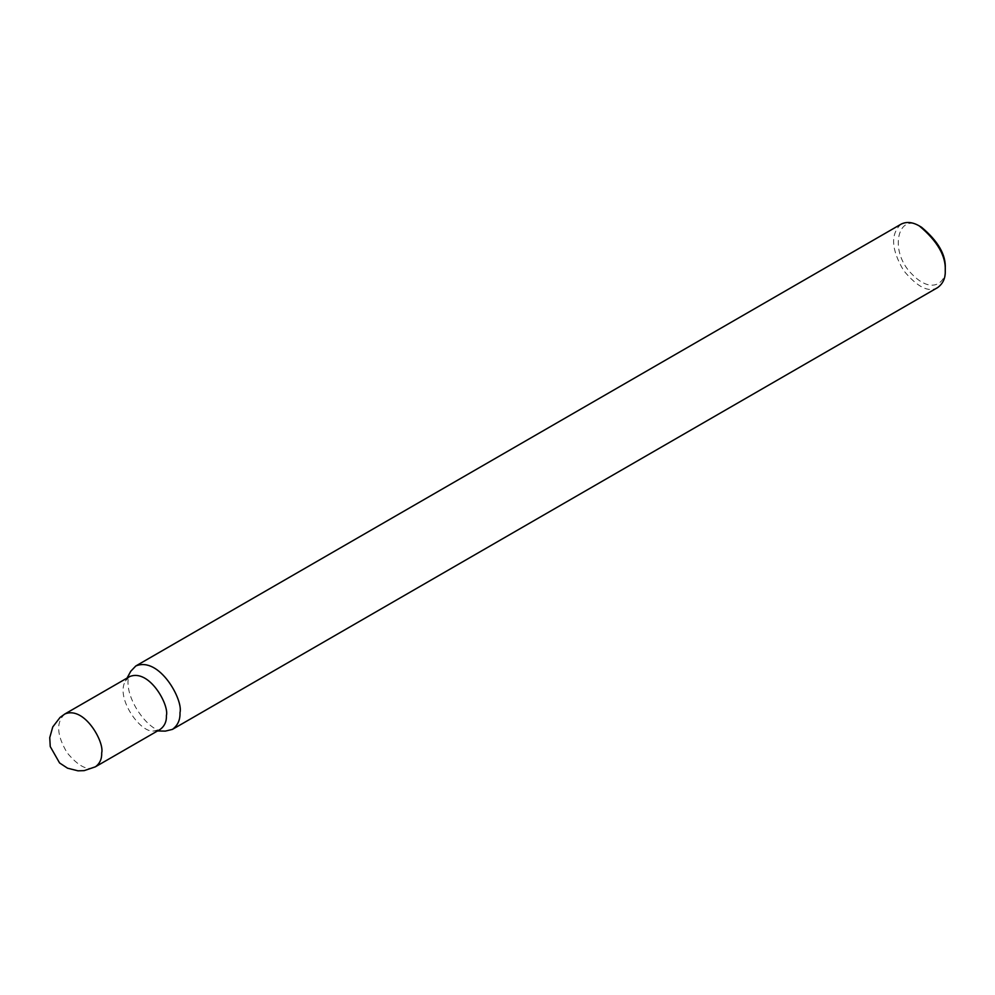 <?xml version="1.0" encoding="UTF-8"?>
<svg xmlns="http://www.w3.org/2000/svg" width="995" height="995" viewBox="0 0 995 995"><rect width="100%" height="100%" fill="white"/><g stroke="black" fill="none" stroke-linecap="round" stroke-linejoin="round"><path stroke-width="0.75" stroke-dasharray="4.97 3.73" d="M901.06 224.173C890.301 233.987 891.197 249.484 903.721 270.665C917.489 287.244 928.808 292.878 937.663 287.58M921.519 227.233C898.659 210.567 887.901 250.093 911.607 273.799C932.8 295.95 946.879 281.15 945.25 268.327M130.78 671.239C118.504 691.662 149.424 735.019 165.357 731.114M129.599 676.612L125.42 680.99C115.184 698.005 140.954 734.148 154.225 730.89L160.108 729.459M64.874 713.975C55.919 722.159 56.653 735.069 67.088 752.717C78.568 766.536 88.008 771.237 95.383 766.822M125.42 680.99L127.012 678.105M154.225 730.89L157.521 730.952"/><path stroke-width="1.49" d="M157.521 730.952L165.357 731.114L172.409 729.397L937.663 287.58C943.024 283.625 945.548 278.04 945.25 270.827L945.25 268.327C946.009 254.832 938.098 241.138 921.519 227.233L919.368 225.977C912.626 222.047 906.52 221.437 901.06 224.173L135.793 665.991L130.78 671.239L127.012 678.105M945.25 270.827C946.071 256.101 937.439 241.151 919.368 225.977M172.409 729.397C177.769 725.442 180.294 719.858 179.995 712.644C183.416 699.796 159.2 656.14 135.793 665.991M95.383 766.822L160.108 729.459C164.573 726.163 166.675 721.499 166.426 715.492C169.274 704.783 149.101 668.404 129.599 676.612L64.874 713.975L60.098 717.395L52.76 726.935L49.75 737.618L50.247 746.573L59.588 762.966L67.56 768.202L77.996 770.826L84.14 770.64L95.383 766.822C99.848 763.526 101.95 758.874 101.701 752.854C104.55 742.146 84.376 705.766 64.874 713.975"/></g></svg>
